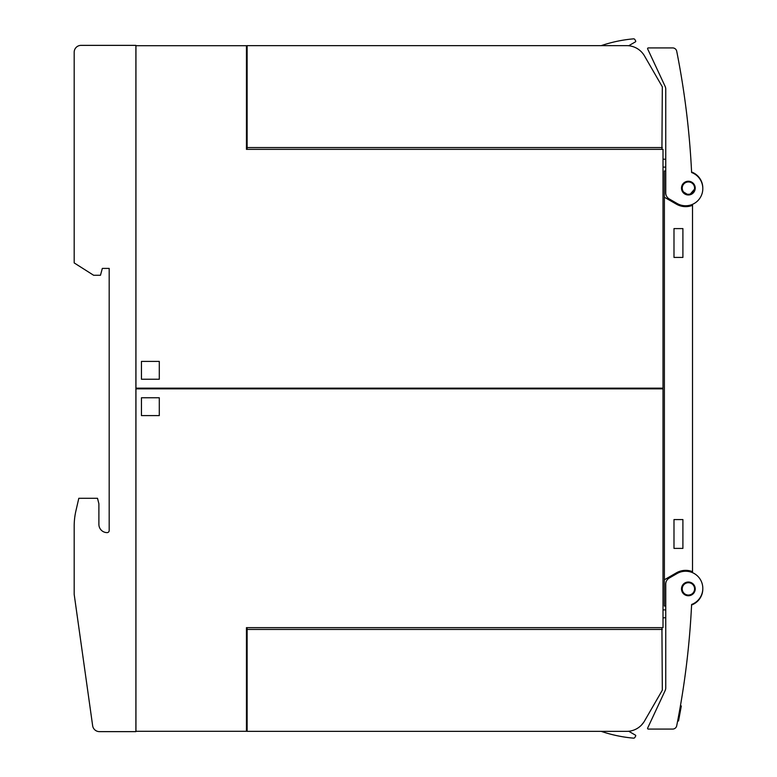 <?xml version="1.0" encoding="UTF-8"?>
<svg xmlns="http://www.w3.org/2000/svg" width="777" height="777" viewBox="0 0 777 777"><rect width="100%" height="100%" fill="white"/><g stroke="black" fill="none" stroke-linecap="round" stroke-linejoin="round"><path stroke-width="1.17" d="M687.732 582.06L685.809 582.517M685.207 582.789L683.595 583.945M683.138 584.43L682.08 586.101M681.847 586.722L681.497 588.665M681.507 589.335L681.915 591.268M682.177 591.88L685.401 595.085M687.101 595.638A6.867 6.867 0 0 1 681.604 587.635A6.867 6.867 0 0 1 689.607 582.138A6.867 6.867 0 0 1 695.104 590.141A6.867 6.867 0 0 1 687.101 595.638L692.997 593.949M689.607 582.138L688.403 582.031M693.434 593.502L695.221 588.898L693.181 584.013M692.812 583.673L691.151 582.624M691.608 604.477A823.523 823.523 0 0 1 676.709 725.767A4.118 4.118 0 0 1 672.678 729.079L648.271 729.069A0.69 0.69 0 0 1 647.649 728.088L665.112 690.646A6.867 6.867 0 0 0 665.753 687.752L665.753 584.032A6.867 6.867 0 0 1 669.182 578.088L677.078 573.533A17.152 17.152 0 0 1 701.748 582.439A17.152 17.152 0 0 1 691.608 604.477M688.5 646.619C688.053 651.029 688.053 651.029 688.5 646.619C688.053 651.029 688.053 651.029 688.5 646.619C688.053 651.029 688.053 651.029 688.5 646.619C688.053 651.029 688.053 651.029 688.5 646.619M677.68 720.823L678.535 720.978L681.274 706.196L680.429 705.817L681.312 705.982M677.777 720.337L678.622 720.493M678.302 717.579L679.127 717.734M678.467 716.705L679.292 716.86M678.642 715.772L679.467 715.928M678.855 714.607L679.681 714.753M679.283 712.247L680.118 712.402M679.962 708.498L680.817 708.653M680.39 706.031L681.274 706.196M672.678 729.079L670.434 729.079M665.753 170.95L664.384 170.95L664.384 197.222L676.388 204.157A18.531 18.531 0 0 0 692.521 205.322L692.521 204.71A1.369 1.369 0 0 1 692.579 204.312M692.521 205.322L692.521 572.29A1.369 1.369 0 0 0 692.579 572.688M688.616 131.527C688.267 127.991 688.267 127.991 688.616 131.527C688.267 127.991 688.267 127.991 688.616 131.527C688.267 127.991 688.267 127.991 688.616 131.527C688.267 127.991 688.267 127.991 688.616 131.527M663.014 159.13L665.753 159.285M665.753 167.113L663.014 167.113M691.608 172.523A17.152 17.152 0 0 1 701.748 194.561A17.152 17.152 0 0 1 677.078 203.467L669.182 198.912A6.867 6.867 0 0 1 665.753 192.968L665.753 89.248A6.867 6.867 0 0 0 665.112 86.354L647.649 48.912A0.69 0.69 0 0 1 648.271 47.931L672.678 47.921A4.118 4.118 0 0 1 676.718 51.233A823.523 823.523 0 0 1 691.608 172.523M689.607 194.862A6.867 6.867 0 0 1 681.604 189.365A6.867 6.867 0 0 1 687.101 181.362A6.867 6.867 0 0 1 695.104 186.859A6.867 6.867 0 0 1 689.607 194.862L695.211 188.335M692.725 182.818L688.403 181.245L683.459 183.304M682.225 191.191L688.403 194.969M695.192 187.548L693.298 183.353M691.588 172.008A17.152 17.152 0 0 1 702.806 188.355M699.523 598.999L697.94 600.874M698.688 600.048L699.115 599.523M702.806 588.636A17.152 17.152 0 0 1 691.588 604.992M665.753 606.05L664.384 606.05L664.384 197.222M692.521 571.678A18.531 18.531 0 0 0 676.388 572.843L664.384 579.778M682.905 228.603L682.905 257.42L673.989 257.42L673.989 228.603L682.905 228.603M682.905 519.58L682.905 548.397L673.989 548.397L673.989 519.58L682.905 519.58M663.014 388.16L663.014 149.339L246.445 149.339L246.445 45.707L135.956 45.707L135.956 388.16L663.014 388.16M601.243 45.639A137.257 137.257 0 0 1 633.546 38.85A137.257 137.257 0 0 0 601.243 45.639A137.257 137.257 0 0 1 633.546 38.85A1.369 1.369 0 0 1 634.848 39.53L635.664 40.938A0.69 0.69 0 0 1 635.411 41.871L628.71 45.746M247.125 149.339L247.125 45.639L626.66 45.639A20.59 20.59 0 0 1 644.492 55.934L662.325 86.82L661.926 149.339M274.582 45.639L277.768 45.639L274.582 45.639M366.958 45.639L459.634 45.639L366.958 45.639M548.824 45.639L626.66 45.639L548.824 45.639M247.125 54.905L246.445 54.905M246.445 48.038L247.125 48.038M247.125 130.39L246.445 130.39M246.445 123.533L247.125 123.533M662.325 147.552L247.125 147.552M644.91 56.702C637.179 47.076 637.179 47.076 644.91 56.702M159.295 379.234L141.453 379.234L141.453 361.392L159.295 361.392L159.295 379.234M135.956 388.84L135.956 731.293L246.445 731.293L246.445 627.661L663.014 627.661L663.014 388.84L135.956 388.84M661.926 627.661L662.325 690.18L644.492 721.066A20.59 20.59 0 0 1 626.66 731.361L247.125 731.361L247.125 627.661M628.71 731.254L635.411 735.129A0.69 0.69 0 0 1 635.664 736.062L634.848 737.47A1.369 1.369 0 0 1 633.546 738.15A137.257 137.257 0 0 1 601.243 731.361A137.257 137.257 0 0 0 633.546 738.15A137.257 137.257 0 0 1 601.243 731.361M635.664 736.062L634.848 737.47L635.664 736.062M246.445 722.095L247.125 722.095M246.445 646.61L247.125 646.61M247.125 728.962L246.445 728.962M247.125 653.467L246.445 653.467M247.125 629.448L662.325 629.448M647.999 714.986L644.492 721.066M638.723 727.457L639.461 726.893M641.384 725.164L643.754 722.241M141.453 397.766L159.295 397.766L159.295 415.608L141.453 415.608L141.453 397.766M665.753 617.715L663.014 617.87M663.014 609.887L665.753 609.887M170.202 388.84L170.202 388.16M135.888 731.633L135.888 45.367L81.051 45.367A6.867 6.867 0 0 0 74.184 52.224L74.184 262.917L93.629 275.262L100.486 275.262L102.321 268.405L109.188 268.405L109.188 530.555A2.059 2.059 0 0 1 107.129 532.614A8.236 8.236 0 0 1 98.893 524.378L98.893 503.797L97.523 498.3L78.807 498.3L75.952 510.693A68.629 68.629 0 0 0 74.184 526.136L74.184 594.386L92.648 725.728A6.867 6.867 0 0 0 99.446 731.633L135.888 731.633M688.403 582.711A6.177 6.177 0 0 0 682.225 588.888A6.177 6.177 0 0 0 688.403 595.065A6.177 6.177 0 0 0 694.58 588.888A6.177 6.177 0 0 0 688.403 582.711M688.403 194.289A6.177 6.177 0 0 0 694.58 188.112A6.177 6.177 0 0 0 688.403 181.935A6.177 6.177 0 0 0 682.225 188.112A6.177 6.177 0 0 0 688.403 194.289"/></g></svg>
